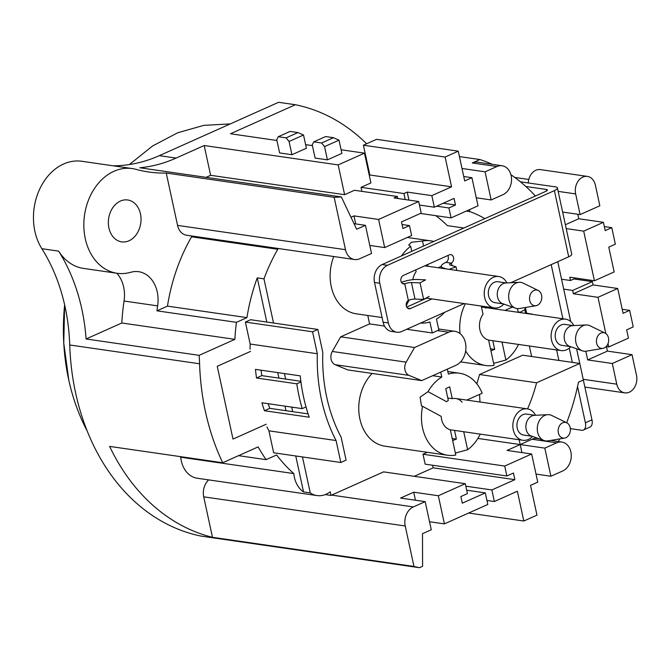 <?xml version="1.0" encoding="UTF-8"?>
<svg xmlns="http://www.w3.org/2000/svg" width="670" height="670" viewBox="0 0 670 670"><rect width="100%" height="100%" fill="white"/><g stroke="black" fill="none" stroke-linecap="round" stroke-linejoin="round"><path stroke-width="1" d="M129.369 164.552L152.601 145.968L177.651 132.786L203.847 125.349L230.246 123.925M87.058 430.718A192.206 147.45 -81.8 0 1 68.834 380.317A192.206 147.45 -81.8 0 1 64.638 304.858M536.963 515.138L530.523 485.356L537.75 482.124L531.67 454L504.719 466.052L506.872 475.985L513.446 473.037L514.87 479.661L491.864 489.946L494.368 501.529L517.374 491.236L523.814 521.017L536.963 515.138M523.814 521.017L468.648 513.036M486.931 500.456L494.368 501.529M536.017 474.092L550.899 476.244L562.733 470.951A14.991 11.499 -81.8 0 0 571.267 455.165A14.991 11.499 -81.8 0 0 561.837 442.058L550.648 440.433M539.032 438.758L537.206 438.49A14.991 11.499 98.2 0 0 532.022 439.26L507.048 450.433L531.67 454M519.158 439.755L520.188 444.553L477.878 438.431M427.318 452.3L423.005 454.235L425.149 464.159L506.872 475.985M504.719 466.052L423.005 454.235M273.528 323.032L263.972 278.854A162.24 124.461 -81.8 0 1 277.765 249.282L277.573 248.394M425.19 501.629L431.271 529.761L422.494 533.688L422.586 566.301L419.47 567.699A220.422 169.1 -81.8 0 1 413.976 566.46L405.224 525.983A14.991 11.499 -81.8 0 1 413.357 506.922L425.19 501.629L400.56 498.07L413.708 492.19L438.331 495.75L465.281 483.698L383.567 471.873L331.633 495.105A14.991 11.499 98.2 0 0 330.988 495.423L330.201 491.788A26.448 20.293 -81.8 0 1 317.019 495.566A26.448 20.293 -81.8 0 1 310.26 492.911L302.48 456.948M292.69 411.665L291.71 407.109M285.646 379.078L284.457 373.575M432.594 465.24L433.155 467.836L414.219 476.311M527.566 408.901A141.069 108.222 98.2 0 0 536.603 382.779L579.793 363.458L522.701 355.201L479.511 374.522A141.069 108.222 -81.8 0 1 476.814 383.801M529.359 345.988L531.628 356.49M435.776 215.673A141.069 108.222 -81.8 0 1 447.317 225.614L463.841 228.009M372.193 373.441A41.439 31.792 98.2 0 0 359.497 417.025A41.439 31.792 98.2 0 0 384.831 446.161L447.518 455.223A41.439 31.792 -81.8 0 1 422.586 406.322L421.505 405.961L420.082 397.184L428.038 391.674A41.439 31.792 -81.8 0 1 441.806 377.026L440.743 372.093M335.159 364.698L347.822 369.924L421.706 380.61L455.885 365.317A17.629 13.526 -81.8 0 0 465.926 346.75A17.629 13.526 -81.8 0 0 454.838 331.323A17.629 13.526 -81.8 0 0 448.732 332.228L414.554 347.521L406.179 362.152A8.819 6.767 -81.8 0 0 409.043 375.384L335.159 364.698A8.819 6.767 98.2 0 1 332.303 351.465L406.179 362.152M367.771 315.47L369.589 323.895L340.67 336.834L332.303 351.465M333.76 256.518A41.439 31.792 98.2 0 0 356.214 313.803L382.093 317.547M409.479 225.589L411.631 235.522L384.68 247.582L378.6 219.45L418.691 201.519L421.196 213.102L401.481 221.921L402.904 228.537L409.479 225.589L402.042 224.517M371.532 253.461L359.698 258.754A14.991 11.499 -81.8 0 1 354.514 259.524A14.991 11.499 -81.8 0 1 345.486 249.692L334.163 197.332A176.336 135.281 98.2 0 0 341.332 196.905L356.675 229.257L365.452 225.338L371.532 253.461M369.798 245.429L384.68 247.582M354.028 223.679L365.452 225.338M334.163 197.332L166.244 173.036L177.567 225.396A14.991 11.499 98.2 0 0 186.595 235.237L354.514 259.524M341.332 196.905L139.829 167.76A176.336 135.281 98.2 0 0 176.135 158.07L204.183 145.524L210.623 175.305L344.615 194.694L354.48 190.28L397.352 196.486L397.787 198.496M191.377 235.924L191.57 236.811A162.24 124.461 98.2 0 0 167.467 306.123L156.948 310.83A174.945 134.209 -81.8 0 1 157.634 305.88A30.862 23.676 98.2 0 0 138.665 271.702A30.862 23.676 98.2 0 0 130.725 272.288A52.896 40.585 -81.8 0 1 117.124 273.276A52.896 40.585 -81.8 0 1 84.529 215.112A52.896 40.585 -81.8 0 1 132.266 168.572A52.896 40.585 -81.8 0 1 136.06 169.359A176.336 135.281 98.2 0 0 148.707 171.997A176.336 135.281 98.2 0 0 166.244 173.036M276.919 140.482L230.472 133.766L295.378 104.729L278.586 102.301L159.343 155.641A176.336 135.281 -81.8 0 1 113.021 165.783M132.266 168.572L81.899 161.286A52.896 40.585 98.2 0 0 39.522 189.476A52.896 40.585 98.2 0 0 41.85 248.704A176.336 135.281 -81.8 0 1 69.73 344.983A220.422 169.1 98.2 0 0 201.184 536.117L419.47 567.699M266.811 322.061L257.255 277.882A162.24 124.461 -81.8 0 0 246.945 317.622L236.426 322.329A174.945 134.209 -81.8 0 0 234.885 339.347L199.149 355.334A176.336 135.281 98.2 0 1 199.585 363.768A220.422 169.1 -81.8 0 0 222.691 462.752L258.134 446.89A174.945 134.209 -81.8 0 0 266.116 459.654L276.635 454.947A162.24 124.461 -81.8 0 0 293.803 473.573L180.741 457.225A26.448 20.293 98.2 0 0 197.24 478.238L317.019 495.566M295.763 455.977L303.543 491.939A26.448 20.293 -81.8 0 1 293.803 473.573M285.973 410.693L284.993 406.137M278.929 378.106L277.74 372.604M266.275 424.202L233.001 439.084L217.256 366.289L250.538 351.398M266.116 459.654L238.528 455.659M208.68 479.887A14.991 11.499 98.2 0 0 203.722 496.839L212.474 537.315A220.422 169.1 -81.8 0 1 109.62 446.396L222.691 462.752M180.012 456.571A162.24 124.461 98.2 0 0 180.741 457.225M212.474 537.315L413.976 566.46M116.773 273.226A30.862 23.676 -81.8 0 1 124.059 301.023A174.945 134.209 98.2 0 0 121.823 322.99L86.087 338.978A176.336 135.281 98.2 0 0 58.642 251.133A52.896 40.585 98.2 0 0 83.541 268.419L117.124 273.276M86.087 338.978L199.149 355.334M120.407 201.067A21.164 16.231 98.2 0 0 108.364 223.353A21.164 16.231 98.2 0 0 121.664 241.87A21.164 16.231 98.2 0 0 140.759 223.244A21.164 16.231 98.2 0 0 127.727 199.978A21.164 16.231 98.2 0 0 120.407 201.067M234.885 339.347L121.823 322.99M156.948 310.83L236.426 322.329M246.945 317.622L167.467 306.123M263.972 278.854L257.255 277.882M191.57 236.811L277.765 249.282M303.543 491.939L310.26 492.911M325.235 494.594L330.988 495.423M413.708 492.19L415.442 500.222M466.689 490.197L485.298 492.894L487.802 504.468L444.419 523.881L429.529 521.729M438.331 495.75L444.419 523.881M485.298 492.894L462.292 503.178L460.859 496.562L467.434 493.623L465.281 483.698M579.793 363.458L583.369 380.007L578.461 382.202A193.965 148.807 -81.8 0 1 566.644 422.745M514.761 177.433L528.798 179.468M587.397 176.411A13.224 10.142 -81.8 0 0 575.647 193.906L580.111 214.593L599.834 205.765L595.362 185.088A13.224 10.142 -81.8 0 0 587.397 176.411L540.38 169.611A13.224 10.142 98.2 0 0 528.287 182.952M562.632 212.063L580.111 214.593M566.209 228.604L583.696 231.133L594.424 280.772L569.793 277.204L570.513 280.512L561.552 279.222M563.705 289.147L572.657 290.445L573.369 293.753L598 297.312L605.839 333.568M608.008 343.609L608.729 346.951L628.452 338.124L626.659 329.858L633.234 326.91L629.658 310.369L623.083 313.309L617.723 288.494L593.092 284.926L592.381 281.618L573.989 278.963M606.149 346.574L608.729 346.951M606.425 346.616L607.397 351.105L587.682 359.932L585.806 351.239M587.682 359.932L612.313 363.492L616.777 384.17A13.224 10.142 -81.8 0 0 624.75 392.854L584.877 387.084M577.808 214.258L578.788 218.747L603.41 222.314L583.696 231.133M594.424 280.772L614.147 271.945L608.779 247.13L615.353 244.19L611.777 227.641L605.203 230.589L603.41 222.314M607.397 351.105L632.028 354.673L612.313 363.492M624.75 392.854A13.224 10.142 -81.8 0 0 636.5 375.351L632.028 354.673M598 297.312L617.723 288.494M573.369 293.753L593.092 284.926M572.657 290.445L592.381 281.618M575.924 278.092L570.513 280.512M578.788 218.747L565.371 224.752M604.332 226.569L611.777 227.641M622.221 309.289L629.658 310.369M526.704 313.535L525.406 307.505L524.819 309.758L519.644 312.513M518.128 311.902L519.56 312.111M525.598 313.376L524.819 309.758M530.866 314.138L531.536 313.836M355.703 223.922L353.969 215.891L350.971 217.231M353.969 215.891L378.6 219.45M397.352 196.486L394.069 197.952L418.691 201.519M206.075 177.341L210.623 175.305M361.917 191.36L361.046 187.34L370.912 182.927L364.472 153.154L338.174 164.912L344.615 194.694M338.174 164.912L204.183 145.524M364.472 153.154L341.097 149.77M312.404 145.616L305.604 144.636M286.115 137.852L297.941 132.56L303.527 135.013L306.391 148.254L291.927 154.72L279.616 152.936L276.752 139.703L278.276 136.714L286.115 137.852L289.063 141.487L291.927 154.72M321.6 142.986L333.434 137.693L339.012 140.147L341.876 153.38L327.412 159.854L315.101 158.07L312.237 144.837L313.761 141.847L321.6 142.986L324.556 146.613L327.412 159.854M295.378 104.729A220.422 169.1 -81.8 0 1 366.624 143.774M462.015 168.48L485.08 171.822L496.914 166.529A14.991 11.499 -81.8 0 1 502.098 165.758L477.476 162.19A14.991 11.499 98.2 0 0 472.283 162.961L479.913 159.552L459.444 156.596M479.913 159.552A193.965 148.807 -81.8 0 1 492.383 164.351M510.917 174.728A193.965 148.807 -81.8 0 1 535.397 196M484.829 218.621A141.069 108.222 98.2 0 0 469.829 211.603L469.41 209.677M466.253 211.083L469.829 211.603M463.749 176.511L471.931 177.701L478.02 205.824L451.069 217.884L420.417 213.445M361.046 187.34L403.926 193.546L407.209 192.072L431.84 195.632L451.555 186.813L445.123 157.031L458.263 151.152L464.704 180.934L471.931 177.701M431.84 195.632L434.344 207.214L454.059 198.395L455.491 205.012L443.23 203.245M451.069 217.884L448.917 207.951L455.491 205.012M448.917 207.951L436.656 206.184M419.462 205.062L434.344 207.214M364.74 154.41L365.41 154.51M451.555 186.813L369.84 174.996L363.4 145.214L376.548 139.335L458.263 151.152M502.098 165.758A14.991 11.499 -81.8 0 1 511.528 178.873A14.991 11.499 -81.8 0 1 502.994 194.652L491.16 199.945L476.278 197.792M485.08 171.822L491.16 199.945M445.123 157.031L363.4 145.214M407.209 192.072L408.951 200.104M405.224 199.568L403.926 193.546M401.565 255.865A41.439 31.792 -81.8 0 1 410.668 246.342L408.775 245.103L411.397 242.247L422.502 241.049A41.439 31.792 -81.8 0 1 430.768 240.848A41.439 31.792 -81.8 0 1 433.75 241.468M444.57 312.337A41.439 31.792 -81.8 0 1 436.48 319.046L438.875 330.101A17.629 13.526 98.2 0 0 437.544 330.611L432.284 332.965L429.906 321.985A41.439 31.792 -81.8 0 1 420.601 323.057M412.854 279.675A15.871 12.177 98.2 0 1 416.129 271.61L415.76 269.876M411.748 251.317L410.668 246.342M422.502 241.049L423.574 246.024M427.594 264.583L427.954 266.275M438.13 267.74L441.279 266.333M409.01 300.143L406.28 305.771M447.317 369.153L448.381 374.086A41.439 31.792 -81.8 0 1 459.385 373.207A41.439 31.792 -81.8 0 1 482.166 393.206L466.747 400.099M462.091 402.184A15.871 12.177 98.2 0 0 452.25 398.65L449.704 386.858L445.759 388.625L448.305 400.417A15.871 12.177 98.2 0 0 446.672 401.749L428.038 391.674M480.248 434.127A41.439 31.792 -81.8 0 1 467.618 449.729L455.366 453.071M422.586 406.322L441.212 416.397A15.871 12.177 98.2 0 0 450.324 429.755L455.784 455.022A41.439 31.792 -81.8 0 1 447.518 455.223M432.669 375.703L441.806 377.026M479.536 394.379L479.996 402.017M463.732 431.74L467.618 449.729M452.217 438.515L456.396 439.118L454.511 430.408M456.396 439.118A7.931 2.219 -12.2 0 0 452.694 440.718M447.786 398.005L452.25 398.65M421.706 380.61L409.043 375.384M369.589 323.895L384.488 326.047M406.724 329.263L432.284 332.965M340.67 336.834L414.554 347.521M481.253 306.056L483.028 314.264A15.871 12.177 98.2 0 0 488.606 340.059L494.066 365.317A41.439 31.792 -81.8 0 1 485.8 365.527A41.439 31.792 -81.8 0 1 465.667 350.946M460.056 333.61A41.439 31.792 -81.8 0 1 465.357 303.753M494.644 307.982L494.845 308.929M505.021 310.403L512.408 307.095M517.357 308.594L518.27 312.321M518.521 344.422A41.439 31.792 -81.8 0 1 505.9 360.024L493.648 363.375M485.775 308.259L485.432 306.659M490.499 348.81L494.678 349.413L492.793 340.703M502.006 342.035L505.9 360.024M494.678 349.413A7.931 2.219 -12.2 0 0 490.976 351.021M303.527 135.013L289.063 141.487M297.941 132.56L290.11 131.421L278.276 136.714M339.012 140.147L324.556 146.613M333.434 137.693L325.595 136.554L313.761 141.847M559.684 438.909A193.965 148.807 -81.8 0 1 558.403 441.555M479.511 374.522L536.603 382.779M521.93 452.585L520.188 444.553L544.819 448.121L556.653 442.828A14.991 11.499 -81.8 0 1 561.837 442.058M544.819 448.121L550.899 476.244M514.87 479.661L433.155 467.836M465.826 486.185L491.864 489.946M268.913 430.827L336.08 440.542A155.172 119.042 98.2 0 1 317.32 353.743L312.572 331.792L317.831 329.439L322.798 352.412A148.12 113.632 -81.8 0 0 341.122 437.167L346.089 460.139L340.829 462.493L273.661 452.778L268.913 430.827A155.172 119.042 -81.8 0 1 266.953 426.916M317.32 353.743L250.153 344.028L245.404 322.077L312.572 331.792M250.069 349.187A155.172 119.042 -81.8 0 1 250.153 344.028M264.449 410.727L309.23 417.209A155.172 119.042 -81.8 0 1 300.252 375.862L255.471 369.379A155.172 119.042 98.2 0 0 256.518 377.989L296.81 383.818A155.172 119.042 98.2 0 0 302.203 408.625L261.903 402.796A155.172 119.042 98.2 0 0 264.449 410.727L269.767 408.348L308.108 413.901M261.107 370.2A148.12 113.632 -81.8 0 0 261.794 375.627L300.855 381.28M269.767 408.348A148.12 113.632 -81.8 0 1 268.193 403.709M340.829 462.493L336.08 440.542M245.404 322.077L250.664 319.724L317.831 329.439M302.203 408.625L306.006 406.925M296.81 383.818L300.947 381.967M261.794 375.627L256.518 377.989M532.474 436.446A15.871 12.177 -81.8 0 1 528.32 439.47A15.871 12.177 -81.8 0 1 522.826 440.282A15.871 12.177 -81.8 0 1 513.044 422.837A15.871 12.177 -81.8 0 1 527.374 408.876A15.871 12.177 -81.8 0 1 535.531 415.291M531.938 436.262L523.58 435.048A10.578 8.115 -81.8 0 1 517.064 423.415A10.578 8.115 -81.8 0 1 526.612 414.11L534.962 415.316M564.617 438.08L548.052 440.877A13.224 10.142 -81.8 0 1 544.115 440.542L531.352 436.053A10.578 8.115 -81.8 0 1 526.017 424.713A10.578 8.115 -81.8 0 1 534.35 415.35L547.859 414.663A13.224 10.142 -81.8 0 1 551.728 415.459L566.82 422.829A7.931 6.089 -81.8 0 1 570.388 430.291A7.931 6.089 -81.8 0 1 565.89 437.694A7.931 6.089 -81.8 0 1 564.617 438.08A7.931 6.089 -81.8 0 1 558.252 429.378A7.931 6.089 -81.8 0 1 566.82 422.829M544.115 440.542A13.224 10.142 -81.8 0 1 537.449 426.363A13.224 10.142 -81.8 0 1 547.859 414.663M503.857 304.088A15.871 12.177 -81.8 0 1 494.209 307.924A15.871 12.177 -81.8 0 1 484.435 290.478A15.871 12.177 -81.8 0 1 498.756 276.517A15.871 12.177 -81.8 0 1 506.914 282.924M503.321 303.904L494.963 302.689A10.578 8.115 -81.8 0 1 488.447 291.056A10.578 8.115 -81.8 0 1 497.994 281.752L506.344 282.958M536 305.721L519.434 308.518A13.224 10.142 -81.8 0 1 515.498 308.183L502.734 303.694A10.578 8.115 -81.8 0 1 497.4 292.354A10.578 8.115 -81.8 0 1 505.733 282.991L519.242 282.296A13.224 10.142 -81.8 0 1 523.111 283.1L538.203 290.47A7.931 6.089 -81.8 0 1 541.578 295.244A7.931 6.089 -81.8 0 1 536 305.721A7.931 6.089 -81.8 0 1 529.635 297.019A7.931 6.089 -81.8 0 1 538.203 290.47M515.498 308.183A13.224 10.142 -81.8 0 1 508.831 294.004A13.224 10.142 -81.8 0 1 519.242 282.296M570.748 346.742A15.871 12.177 -81.8 0 1 566.594 349.765A15.871 12.177 -81.8 0 1 561.1 350.586A15.871 12.177 -81.8 0 1 551.326 333.132A15.871 12.177 -81.8 0 1 565.648 319.171A15.871 12.177 -81.8 0 1 573.813 325.587M570.212 346.558L561.862 345.352A10.578 8.115 -81.8 0 1 555.338 333.719A10.578 8.115 -81.8 0 1 564.885 324.406L573.244 325.612M602.891 348.375L586.325 351.172A13.224 10.142 -81.8 0 1 582.389 350.837L569.634 346.348A10.578 8.115 -81.8 0 1 564.299 335.008A10.578 8.115 -81.8 0 1 572.624 325.645L586.133 324.958A13.224 10.142 -81.8 0 1 590.002 325.754L605.102 333.124A7.931 6.089 -81.8 0 1 608.67 340.586A7.931 6.089 -81.8 0 1 604.164 347.99A7.931 6.089 -81.8 0 1 602.891 348.375A7.931 6.089 -81.8 0 1 596.534 339.673A7.931 6.089 -81.8 0 1 605.102 333.124M582.389 350.837A13.224 10.142 -81.8 0 1 575.723 336.667A13.224 10.142 -81.8 0 1 586.133 324.958M464.143 303.577L401.749 331.491A14.104 10.821 98.2 0 1 396.866 332.211A14.104 10.821 98.2 0 1 388.366 322.957L379.781 283.251A14.104 10.821 98.2 0 1 387.436 265.312L554.4 190.623A8.819 2.471 -12.2 0 0 557.415 187.952L571.728 254.131A8.819 2.471 167.8 0 1 568.704 256.803L510.733 282.732M557.415 187.952A8.819 2.471 -12.2 0 0 555.371 186.871L520.431 181.821M396.866 332.211L391.59 331.449A14.104 10.821 -81.8 0 1 383.098 322.195L374.513 282.489A14.104 10.821 -81.8 0 1 382.168 264.55L545.841 191.327A4.405 1.231 167.8 0 0 547.348 189.995A4.405 1.231 167.8 0 0 546.326 189.451L546.636 190.908M447.803 255.546A4.405 3.384 -81.8 0 1 446.128 262.23L445.86 262.364A14.104 3.953 -12.2 0 0 441.304 266.518A14.104 3.953 -12.2 0 0 443.18 267.941L446.605 268.972M406.74 307.078L426.681 298.158M532.675 314.397L526.62 313.125M556.619 349.933L558.889 360.435M583.344 380.016L591.962 419.847A8.819 5.084 65.9 0 1 589.96 427.091L583.394 430.031A8.819 5.084 -114.1 0 1 581.577 430.257L570.354 428.632M583.394 430.031A8.819 5.084 -114.1 0 0 585.387 422.787L577.548 386.523M572.322 362.378L569.249 348.132M562.9 318.769L551.192 264.633M525.866 186.495L546.326 189.451M579.768 363.458L576.602 348.802M570.706 321.525L557.767 261.694M449.185 269.34L456.036 266.811L450.366 265.111A5.293 1.482 167.8 0 1 449.662 264.575A5.293 1.482 167.8 0 1 451.136 263.134L451.471 262.95A4.405 3.384 98.2 0 0 453.623 258.26A4.405 3.384 98.2 0 0 450.868 254.634A4.405 3.384 98.2 0 0 449.336 254.86L403.323 275.437A4.405 3.384 98.2 0 0 400.819 280.085A4.405 3.384 98.2 0 0 403.591 283.938A4.405 3.384 98.2 0 0 404.764 283.846L408.348 300.436A4.405 3.384 98.2 0 0 406.196 305.126A4.405 3.384 98.2 0 0 408.951 308.753A4.405 3.384 98.2 0 0 410.484 308.527L431.957 298.921M408.348 300.436L408.708 300.26A5.293 1.482 -12.2 0 1 415.006 299.08L423.633 299.448L429.135 296.408M402.193 283.293L404.764 283.846M405.124 283.712A5.293 1.482 167.8 0 1 411.43 282.531L415.006 299.08M401.405 282.321A14.104 3.953 -12.2 0 1 417.318 279.507L425.559 279.867L420.057 282.899L411.43 282.531M456.036 266.811L456.823 270.446M420.057 282.899L423.633 299.448M177.567 225.396L345.486 249.692M159.343 155.641L176.135 158.07M199.585 363.768L69.73 344.983M58.642 251.133L41.85 248.704M157.634 305.88L124.059 301.023M405.224 525.983L203.722 496.839M331.633 495.105L413.357 506.922M575.647 193.906L558.16 191.377M583.227 379.321L616.777 384.17M275.496 248.093A141.127 108.264 98.2 0 0 274.968 248.88M496.914 166.529L472.283 162.961M448.732 332.228L437.544 330.611M556.653 442.828L532.022 439.26M554.4 190.623L568.704 256.803M388.366 322.957L383.098 322.195M591.962 419.847L585.387 422.787M387.436 265.312L382.168 264.55M379.781 283.251L374.513 282.489M451.471 262.95L452.049 265.613M410.484 308.527L407.553 308.108M451.136 263.134L445.86 262.364M443.297 268.494L443.18 267.941M68.834 380.317L63.759 343.107L64.63 304.825M407.318 237.448L430.768 240.848M438.632 328.978L454.838 331.323M447.828 371.532L459.385 373.207M460.583 361.875L485.8 365.527M527.374 408.876L455.726 398.508M522.826 440.282L450.332 429.797M498.756 276.517L424.83 265.822M494.209 307.924L426.112 298.075M565.648 319.171L481.454 306.994M561.1 350.586L488.614 340.1M441.681 268.26L441.304 266.518"/></g></svg>

